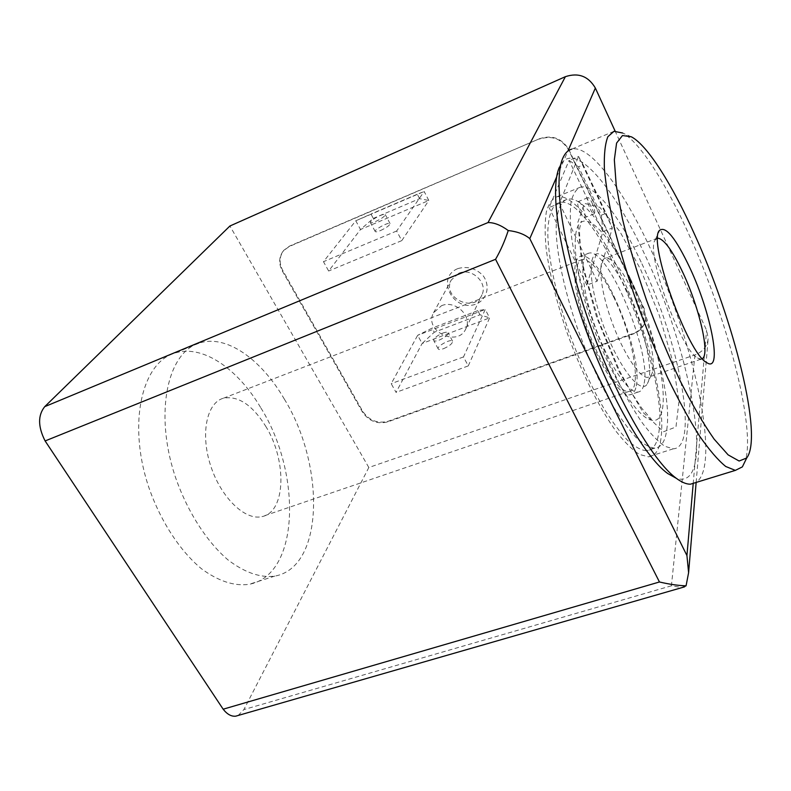 <?xml version="1.0" encoding="UTF-8"?>
<svg xmlns="http://www.w3.org/2000/svg" width="791" height="791" viewBox="0 0 791 791"><rect width="100%" height="100%" fill="white"/><g stroke="black" fill="none" stroke-linecap="round" stroke-linejoin="round"><path stroke-width="0.59" stroke-dasharray="3.96 2.97" d="M479.989 314.798L477.813 310.626L485.249 309.449L417.668 335.305L432.054 328.156L434.249 332.25L422.107 343.502L417.668 335.305L391.209 383.675L396.044 392.385L422.107 343.502L489.619 317.883L479.989 314.798L434.249 332.25M477.813 310.626L432.054 328.156M468.262 365.907L489.619 317.883L485.249 309.449L463.496 356.919L468.262 365.907L396.044 392.385M419.596 198.66L417.282 194.22L424.164 191.491L355.782 220.778L370.979 214.054L373.303 218.415L360.508 229.519L355.782 220.778L323.47 261.683L328.651 271.006L360.508 229.519L428.831 200.489L419.596 198.66L373.303 218.415M417.282 194.22L370.979 214.054M401.769 240.632L428.831 200.489L424.164 191.491L396.657 231.002L401.769 240.632L328.651 271.006M578.518 166.842L569.085 160.395L578.537 156.44L583.204 164.894L578.518 166.842L601.387 215.152L606.044 213.303L583.204 164.894M606.044 213.303L612.313 227.976L597.106 281.22L586.823 285.106L602.94 231.664L601.387 215.152M602.94 231.664L569.085 160.395L549.102 207.549L559.474 203.336L578.537 156.44L612.313 227.976L602.94 231.664M641.926 263.818C678.757 340.377 700.005 447.805 673.23 448.833L664.747 446.253C658.112 441.635 650.716 433.962 642.569 423.225C625.849 399.406 607.379 361.784 593.003 321.621C582.542 290.88 575.462 263.205 571.774 238.615C570.103 223.715 569.866 211.464 571.072 201.863C573.05 193.963 576.194 189.049 580.505 187.121C594.733 183.522 620.371 217.485 641.926 263.818M238.14 715.479L243.875 709.576L368.824 467.511L694.943 354.902C703.041 351.748 707.451 346.191 708.182 338.241L706.571 330.233L615.131 131.108M260.901 407.978C301.727 472.969 299.967 575.037 249.086 584.322C234.334 586.388 218.484 581.217 201.557 568.818C179.517 550.665 159.505 519.618 147.897 484.665C127.756 421.91 142.439 362.762 174.366 353.261C202.11 343.798 237.686 368.477 260.901 407.978M368.824 467.511L229.914 226.008M539.759 138.633L289.654 246.031L283.85 250.282C279.282 256.294 278.936 263.057 282.812 270.562L362.664 411.231C369.12 420.535 377.614 423.867 388.134 421.247L633.265 333.426C640.315 330.658 644.487 325.793 645.782 318.832L644.19 308.599L568.956 149.786C562.085 138.395 552.355 134.678 539.759 138.633L289.209 246.535L283.415 250.777C278.837 256.798 278.491 263.561 282.367 271.086L362.318 411.854C368.774 421.158 377.277 424.5 387.798 421.88L633.146 334.02C640.196 331.251 644.368 326.386 645.664 319.416L644.082 309.182L568.769 150.231C561.887 138.83 552.148 135.113 539.541 139.068M694.943 354.902L671.43 585.785L682.02 587.594M619.798 272.183C656.925 348.06 676.701 455.22 648.294 456.803L639.365 454.4C632.454 449.931 624.821 442.406 616.456 431.846C599.36 408.374 580.762 371.167 566.564 331.31C556.261 300.788 549.458 273.251 546.166 248.71C544.762 233.829 544.821 221.559 546.334 211.909C548.618 203.93 552.059 198.917 556.676 196.87C571.814 192.885 598.125 226.266 619.798 272.183M613.618 296.912C633.136 336.402 642.688 390.883 628.815 391.466C619.343 393.038 599.776 363.929 587.238 328.047C574.582 292.195 572.832 260.882 582.265 259.478C590.857 259.517 601.308 271.995 613.618 296.912M265.667 426.181C286.995 460.135 286.085 512.163 261.959 516.612C245.111 520.854 220.818 497.519 210.594 465.513C200.163 433.557 206.797 402.678 223.398 398.219C238.131 395.5 252.22 404.814 265.667 426.181M284.335 399.109C324.982 464.792 324.498 567.236 274.853 576.095C260.447 578.023 244.884 572.664 228.164 560.038C206.382 541.558 186.429 510.136 174.663 474.867C154.215 411.547 167.949 352.292 199.095 343.156C226.137 333.99 261.198 359.203 284.335 399.109M396.657 231.002L323.47 261.683M463.496 356.919L391.209 383.675M586.823 285.106L549.102 207.549M597.106 281.22L559.474 203.336M457.94 268.564C467.333 265.994 475.658 268.278 482.896 275.406C490.618 285.482 487.335 299.265 476.32 303.962C453.639 312.989 434.951 277.671 457.94 268.564M441.467 305.731C454.993 299.69 472.375 315.807 466.018 328.364C458.315 347.882 423.393 331.152 433.527 312.801L441.467 305.731M458.839 273.231C471.693 267.388 488.087 282.703 481.986 294.766C474.57 313.503 441.526 297.673 451.256 280.044L458.839 273.231M592.073 202.842C594.644 208.834 595.346 212.502 594.189 213.857C591.747 214.964 585.182 197.987 587.94 197.671C588.988 197.641 590.363 199.362 592.073 202.842M580.367 212.611C582.087 216.062 583.471 217.762 584.529 217.713C585.726 216.348 585.043 212.68 582.483 206.708C580.762 203.238 579.368 201.527 578.29 201.586C577.094 202.941 577.786 206.619 580.367 212.611M442.663 333.14C445.59 332.082 447.399 331.953 448.082 332.744C448.101 334.989 445.106 337.46 439.094 340.15C436.177 341.208 434.388 341.336 433.715 340.545C433.695 338.291 436.681 335.829 442.663 333.14M443.632 348.643C449.634 345.964 452.61 343.482 452.581 341.198C451.196 338.291 436.177 346.438 438.244 348.989C438.926 349.79 440.725 349.681 443.632 348.643M380.016 215.627C382.973 214.41 384.723 214.054 385.266 214.569C384.97 216.289 381.746 218.603 375.606 221.51C372.67 222.726 370.93 223.072 370.396 222.568C370.702 220.837 373.906 218.524 380.016 215.627M380.451 230.567C386.581 227.679 389.785 225.346 390.062 223.586C389.132 221.52 373.599 229.874 375.231 231.565C375.774 232.099 377.515 231.773 380.451 230.567M644.181 383.24C651.29 350.996 607.617 247.247 588.919 253.14C579.23 254.544 581.256 287.37 594.605 325.15C607.834 362.94 628.252 393.631 638.001 392.059C641.165 391.644 643.221 388.707 644.181 383.24M636.241 385.949C643.755 353.646 600.082 250.164 580.99 256.215C571.112 257.698 572.921 290.524 586.22 328.216C599.39 365.917 619.936 396.469 629.873 394.828C633.107 394.383 635.232 391.426 636.241 385.949M666.724 429.849C676.75 368.052 601.091 189.761 566.999 199.332C560.236 201.834 556.597 211.662 556.113 228.797C556.478 253.11 564.121 289.635 577.262 327.8C587.842 356.968 599.578 382.795 612.481 405.308C620.846 418.805 628.786 429.632 636.3 437.769C643.399 444.196 649.589 447.647 654.849 448.141C661.276 447.449 665.231 441.358 666.724 429.849M658.844 432.42C669.562 370.534 593.883 192.668 559.099 202.555C552.177 205.116 548.41 214.974 547.777 232.119C547.955 256.442 555.45 292.917 568.531 331.004C579.071 360.083 590.818 385.84 603.78 408.245C612.185 421.692 620.184 432.459 627.777 440.547C634.965 446.925 641.234 450.336 646.603 450.791C653.148 450.059 657.222 443.939 658.844 432.42M633.087 292.176C648.086 323.222 657.657 365.294 651.28 374.974L647.898 377.366C639.8 378.642 622.527 352.133 611.156 319.752C599.677 287.39 597.551 259.171 605.639 258.103L610.266 259.31C617.178 263.957 624.781 274.912 633.087 292.176M702.339 358.679L700.915 359.163L697.524 357.967C680.22 349.355 645.1 250.885 655.264 239.92L657.717 238.131M627.421 291.78C644.042 326.09 654.562 372.62 647.374 383.684C640.918 396.271 617.435 365.699 602.337 322.54C587.051 279.441 587.832 246.021 601.921 255.315C609.713 260.546 618.206 272.697 627.421 291.78M630.397 278.739C660.93 341.188 675.633 428.356 650.459 419.892C635.964 415.987 609.703 373.906 592.232 324.043C574.652 274.2 570.43 230.023 580.723 222.597C590.739 214.282 612.323 240.197 630.397 278.739M562.955 157.884L559.435 167.148C572.486 137.614 612.57 184.57 644.171 253.338C691.186 350.888 717.308 491.458 676.364 478.347M613.994 131.306L571.646 149.173C589.997 144.259 623.1 189.395 650.479 248.779C693.272 339.131 721.54 464.92 696.209 482.421M631.426 136.823L622.705 133.026C640.137 142.34 665.953 183.472 688.803 234.146C726.504 316.667 755.87 426.517 745.369 460.728M556.656 176.917L567.918 151.041M693.183 483.805L706.571 330.233M671.43 585.785L243.875 709.576M289.209 246.535L289.654 246.031M282.367 271.086L282.812 270.562M362.318 411.854L362.664 411.231M387.798 421.88L388.134 421.247M633.146 334.02L633.265 333.426M644.082 309.182L644.19 308.599M640.69 269.573L659.358 315.5L672.894 361.942L678.975 401.551L675.979 426.962L663.511 431.757L643.152 412.507L618.928 371.345L596.592 317.092L581.771 263.185L577.756 222.607L584.589 203.396L599.796 207.311L619.729 231.269L640.69 269.573M696.139 482.461L708.182 338.241M580.505 187.121L556.676 196.87M673.23 448.833L648.294 456.803M582.265 259.478L223.398 398.219M628.815 391.466L261.959 516.612M199.095 343.156L174.366 353.261M274.853 576.095L249.086 584.322M283.415 250.777L283.85 250.282M645.664 319.416L645.782 318.832M466.018 328.364L481.986 294.766M433.527 312.801L451.256 280.044M587.94 197.671L578.29 201.586M594.189 213.857L584.529 217.713M390.062 223.586L385.266 214.569M375.231 231.565L370.396 222.568M452.581 341.198L448.082 332.744M438.244 348.989L433.715 340.545M588.919 253.14L580.99 256.215M638.001 392.059L629.873 394.828M566.999 199.332L559.099 202.555M654.849 448.141L646.603 450.791M657.568 238.15L605.639 258.103M700.915 359.163L647.898 377.366M610.266 259.31L601.921 255.315M651.28 374.974L647.374 383.684M650.459 419.892L651.507 419.428L641.857 408.314L631.099 392.138L619.442 370.584L598.48 320.424L584.065 269.889L580.465 248.552L579.487 232.149L579.694 228.065L581.415 221.154L580.723 222.597M697.524 357.967L706.501 362.456M655.264 239.92L658.537 232.277"/><path stroke-width="1.19" d="M615.131 131.108L595.356 88.048C588.385 76.193 578.399 72.396 565.387 76.678L229.914 226.008L44.741 406.643C37.78 415.305 37.909 426.745 45.117 440.943L495.562 259.3C500.624 250.569 504.846 240.978 508.237 230.527C517.433 231.605 524.621 234.304 529.792 238.605L556.656 176.917M682.02 587.594L686.064 585.824C678.164 585.577 669.295 584.292 659.457 581.978L223.161 709.201L45.117 440.943M223.161 709.201C227.165 714.313 231.358 716.636 235.748 716.171L238.14 715.479M686.064 585.824L688.605 572.684L686.934 555.569L529.792 238.605M508.237 230.527C500.95 225.178 494.217 222.518 488.037 222.558L565.387 76.678M657.717 238.131C664.114 238.991 672.647 250.796 683.315 273.548C699.402 307.976 710.16 354.299 702.339 358.679M676.364 478.347L667.683 473.502C644.418 456.763 608.328 394.037 583.442 322.995C558.466 251.953 549.755 187.754 559.435 167.148M696.209 482.421L690.434 484.191C686.43 484.27 681.723 482.312 676.325 478.318C652.387 461.054 614.686 395.253 588.504 320.632C562.243 246.001 552.998 178.944 562.955 157.884C565.14 153.039 568.037 150.132 571.646 149.173M745.369 460.728L742.373 466.878L735.343 470.388L725.733 466.482C718.05 460.214 709.29 450.02 699.452 435.881C689.169 419.586 678.559 400.206 667.614 377.752C656.748 353.963 646.514 328.997 636.903 302.864C627.935 276.731 620.411 251.736 614.32 227.887C609.228 205.344 605.926 185.747 604.403 169.126C603.919 154.552 605.075 143.735 607.883 136.675L613.994 131.306L622.705 133.026M694.478 234.156C733.692 319.91 763.394 436.474 746.704 457.989L739.13 461.024L728.135 454.874L714.135 439.134C703.515 423.976 692.234 404.636 680.29 381.094C668.316 355.683 657.024 328.611 646.405 299.888C636.577 271.175 628.568 244.073 622.379 218.603L616.219 185.321L614.34 159.772L616.585 143.072L622.487 135.538L631.426 136.823C647.809 145.603 672.479 185.193 694.478 234.156M690.157 268.475C711.386 313.75 722.934 374.291 706.501 362.456C687.587 353.112 648.017 242.293 659.239 230.636C665.379 225.198 675.682 237.814 690.157 268.475M567.918 151.041L595.356 88.048M686.934 555.569L693.183 483.805M488.037 222.558L44.741 406.643M659.457 581.978L495.562 259.3M684.541 586.863L235.807 716.152M688.605 572.684L696.139 482.461M667.683 473.502L676.325 478.318M735.343 470.388L690.434 484.191M746.704 457.989L742.373 466.878M658.537 232.277L659.239 230.636"/></g></svg>
